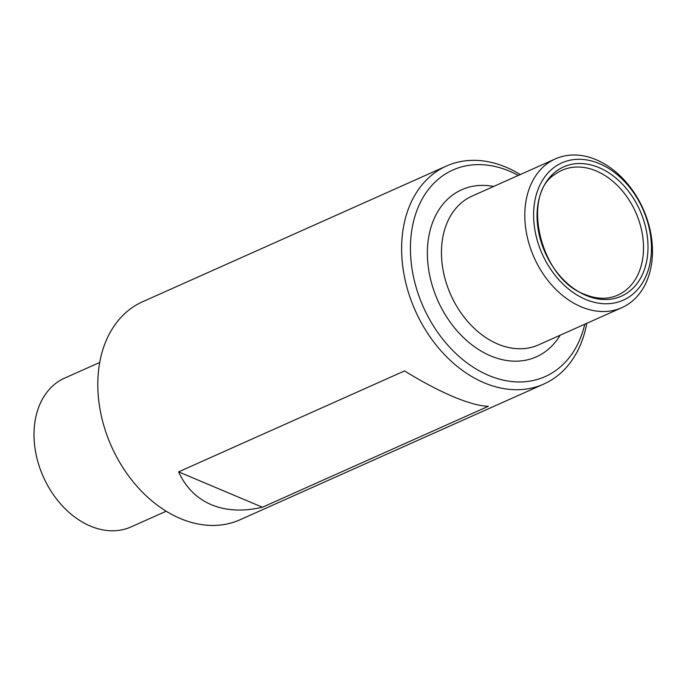 <?xml version="1.0" encoding="UTF-8"?>
<svg xmlns="http://www.w3.org/2000/svg" width="686" height="686" viewBox="0 0 686 686"><rect width="100%" height="100%" fill="white"/><g stroke="black" fill="none" stroke-linecap="round" stroke-linejoin="round"><path stroke-width="1.03" d="M262.429 507.237L488.346 406.301C479.651 406.043 467.946 402.828 453.24 396.654C438.44 390.377 422.199 381.802 404.508 370.937L178.592 471.865C185.734 487.446 196.65 498.396 211.348 504.716C226.157 510.847 243.178 511.687 262.429 507.237L178.592 471.865M586.753 323.338A119.39 87.456 -114.1 0 1 543.852 384.031A119.39 87.456 -114.1 0 1 484.205 382.822A119.39 87.456 -114.1 0 1 403.78 273.165A119.39 87.456 -114.1 0 1 446.457 166.021A119.39 87.456 -114.1 0 1 520.288 174.561M543.852 384.031L240.023 519.765A119.39 87.456 -114.1 0 1 180.375 518.547A119.39 87.456 -114.1 0 1 99.95 408.899A119.39 87.456 -114.1 0 1 142.628 301.746L446.457 166.021M581.162 306.822A81.471 59.682 -114.1 0 1 526.282 231.988A81.471 59.682 -114.1 0 1 555.403 158.869A81.471 59.682 -114.1 0 1 643.134 208.913A81.471 59.682 -114.1 0 1 621.868 307.645A81.471 59.682 -114.1 0 1 581.162 306.822M586.041 295.443A70.804 51.87 -114.1 0 1 548.071 179.432A70.804 51.87 -114.1 0 1 643.485 219.683A70.804 51.87 -114.1 0 1 586.041 295.443M585.638 299.422A75.203 55.094 -114.1 0 1 545.31 176.191A75.203 55.094 -114.1 0 1 646.658 218.945A75.203 55.094 -114.1 0 1 585.638 299.422M584.772 324.221A113.121 82.869 -114.1 0 1 488.672 375.422A113.121 82.869 -114.1 0 1 411.677 231.01A113.121 82.869 -114.1 0 1 518.307 175.445M166.192 511.224L131.077 526.908A81.471 59.682 -114.1 0 1 90.372 526.085A81.471 59.682 -114.1 0 1 35.483 451.251A81.471 59.682 -114.1 0 1 64.613 378.132L99.727 362.448M621.868 307.645L538.51 344.887A81.471 59.682 -114.1 0 1 497.804 344.063A81.471 59.682 -114.1 0 1 442.924 269.229A81.471 59.682 -114.1 0 1 472.045 196.11L555.403 158.869M560.136 335.231A91.504 67.031 -114.1 0 1 490.653 355.897A91.504 67.031 -114.1 0 1 427.378 251.325A91.504 67.031 -114.1 0 1 493.671 186.455M555.48 174.064A68.36 50.078 -114.1 0 1 635.682 212.248A68.36 50.078 -114.1 0 1 610.609 297.458C602.634 299.199 594.102 298.196 585.012 294.457C539.693 278.876 520.811 193.855 555.48 174.064"/></g></svg>
